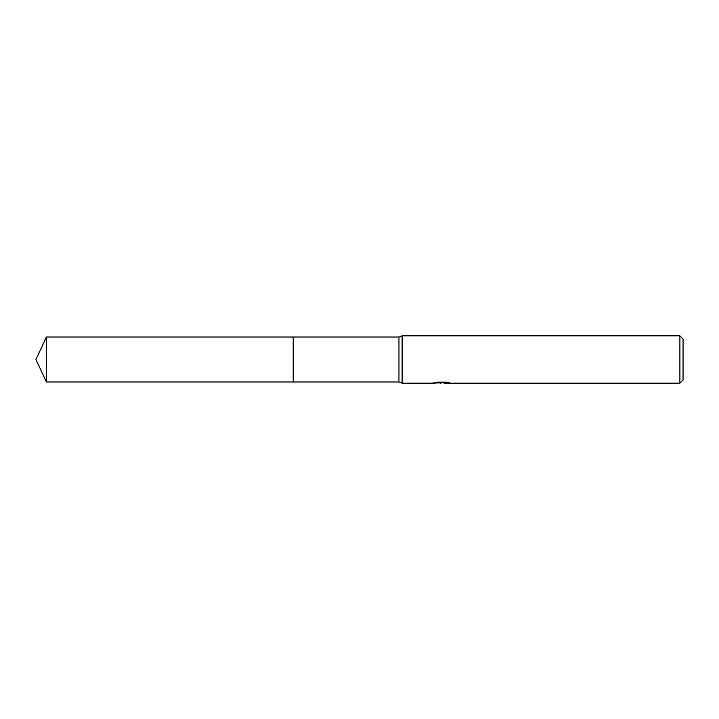 <?xml version="1.0" encoding="UTF-8"?>
<svg xmlns="http://www.w3.org/2000/svg" width="719" height="719" viewBox="0 0 719 719"><rect width="100%" height="100%" fill="white"/><g stroke="black" fill="none" stroke-linecap="round" stroke-linejoin="round"><path stroke-width="1.08" d="M433.683 382.337L433.521 383.173L402.11 383.173L398.955 381.987L293.208 381.987L293.208 337.013L398.955 337.013L402.11 335.827L679.895 335.827L683.05 338.982L683.05 380.018L679.895 383.173L444.081 383.173L443.991 382.373L445.169 382.104M398.955 381.987L398.955 337.013M402.11 383.173L402.11 335.827M443.991 382.805L438.815 382.939M441.933 382.76L440.45 383.173M679.895 383.173L679.895 335.827M433.683 383.128L442.518 382.724L434.95 382.724L437.413 382.104L446.751 382.104L449.465 382.796L443.991 383.164M442.518 382.104L442.518 382.724M46.438 381.987L46.438 337.013L293.208 337.013L293.208 381.987L46.438 381.987L35.95 359.5L46.438 337.013M442.518 382.382L443.991 382.382"/></g></svg>
